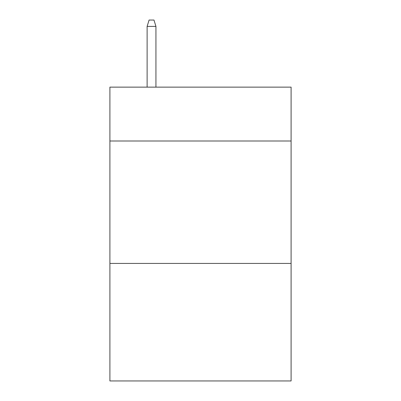 <?xml version="1.0" encoding="UTF-8"?>
<svg xmlns="http://www.w3.org/2000/svg" width="401" height="401" viewBox="0 0 401 401"><rect width="100%" height="100%" fill="white"/><g stroke="black" fill="none" stroke-linecap="round" stroke-linejoin="round"><path stroke-width="0.6" d="M291.091 141.002L291.091 87.137L109.909 87.137L109.909 141.002L291.091 141.002L291.091 380.95L109.909 380.95L109.909 141.002M291.091 263.427L109.909 263.427M155.939 87.137L155.939 26.416L147.122 26.416L147.122 87.137M147.122 26.416L149.082 20.05L153.979 20.05L155.939 26.416"/></g></svg>
